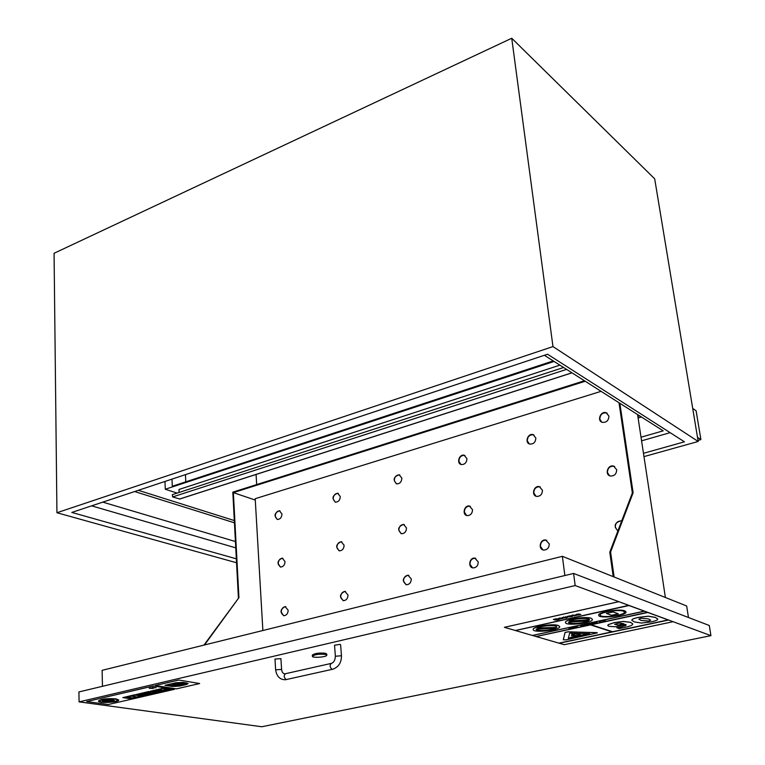 <?xml version="1.0" encoding="UTF-8"?>
<svg xmlns="http://www.w3.org/2000/svg" width="765" height="765" viewBox="0 0 765 765"><rect width="100%" height="100%" fill="white"/><g stroke="black" fill="none" stroke-linecap="round" stroke-linejoin="round"><path stroke-width="1.15" d="M692.717 408.414L696.112 410.786L700.903 439.598L698.015 440.411M698.187 441.472L552.971 346.583L511.737 38.25L654.687 178.828L698.187 441.472L643.967 456.619M697.508 437.36L700.903 439.598M641.424 416.992L638.096 417.977M637.857 416.418L639.674 415.883M544.384 355.276L663.188 430.838L641.022 437.207M256.677 484.589L256.074 474.472M234.31 520.563L138.341 490.317M234.425 522.801L134.65 491.541M235.419 541.524L102.787 502.136M236.337 558.823L71.805 512.435L547.539 354.233L684.446 441.816L643.47 453.31M235.754 547.855L91.637 505.847M670.14 432.655L641.567 440.822M511.737 38.25L54.066 253.282L56.935 512.741L236.548 562.753M56.935 512.741L552.971 346.583M203.939 645.105L238.938 597.637L204.485 644.971M609.791 552.196L632.359 492.976L633.114 492.775L610.585 552.005L609.791 552.196L613.224 576.647M610.585 552.005L614.104 576.992M238.938 597.637L233.363 492.622L585.225 381.257M619.009 402.744L632.359 492.976M633.114 492.775L619.851 403.279M238.403 597.781L232.809 492.153L584.431 380.75M233.363 492.622L255.28 500.071M665.387 597.484L637.58 414.544M564.866 575.529L562.38 556.327L686.664 605.985L688.462 617.508M102.453 686.31L102.118 670.331L562.38 556.327M325.393 654.381C318.957 653.855 314.616 654.486 312.378 656.265C312.216 658.235 327.296 657.068 326.789 655.156L325.393 654.381M312.378 656.265L312.302 655.127C314.539 653.348 318.881 652.717 325.307 653.243L326.712 654.018L326.789 655.156M281.587 669.404L275.63 669.834L274.979 659.057L280.918 658.636L281.587 669.404C281.941 672.32 283.107 673.793 285.077 673.802M335.357 656.246L334.534 645.201L340.043 644.388L340.616 644.723L341.458 655.758L335.357 656.246C335.147 660.099 333.865 662.461 331.494 663.351C329.495 665.062 329.696 667.07 332.087 669.375L286.167 679.588C283.748 677.35 283.566 675.371 285.641 673.669L330.949 663.475M573.587 573.444L709.298 625.502L710.934 635.658L261.783 726.75L79.082 701.878L575.184 585.56L573.587 573.444L78.929 691.943L79.082 701.878M710.934 635.658L575.184 585.56M175.912 684.321L170.786 685.641C172.316 686.597 175.424 686.664 180.138 685.832L182.252 685.344L177.71 684.608L175.022 685.354L177.49 685.66L173.722 685.478L177.031 684.503L175.912 684.264L177.031 684.503M175.022 685.306L177.71 684.608M177.71 684.56L182.252 685.344M170.786 685.593L172.938 684.675M172.928 684.618L174.755 684.254M174.755 684.197L175.912 684.264M173.732 685.45L177.49 685.66M177.49 685.612L177.996 685.488M186.909 683.069L182.931 682.418L175.491 682.849L164.953 685.306L172.24 686.463L179.679 686.071L186.124 684.579L188.094 683.652L186.909 683.021L188.094 683.623M175.682 682.877L182.72 682.466L187.836 683.671L179.498 686.042L172.45 686.415L165.345 685.287L175.682 682.877M179.966 685.88L185.933 684.551M165.479 685.249L172.441 686.368L179.622 685.956M185.933 684.503L187.827 683.642M175.491 682.849L164.953 685.306M175.491 682.791L182.931 682.418M182.931 682.361L186.909 683.021M183.074 684.685L186.622 684.053M170.643 684.56L167.114 685.153L170.079 684.465M167.114 685.153L170.079 684.417M177.193 683.441L179.813 683.03C182.749 682.562 184.642 682.619 185.474 683.202L185.474 683.231C184.642 682.676 182.749 682.619 179.813 683.088L177.174 683.47L179.134 682.973L177.164 682.648L173.827 683.728C174.889 684.359 176.945 684.388 179.976 683.814L182.615 683.432L178.121 684.512L180.024 684.828L185.474 683.202M177.203 682.6L179.134 682.973M173.827 683.681L177.031 682.629M178.121 684.512L182.586 683.403M178.733 680.018L199.636 683.537L178.733 680.018L155.333 685.488L178.733 680.066M155.343 685.536L176.409 688.873L199.636 683.537M623.781 627.692C628.543 626.669 631.393 625.703 632.33 624.795L632.76 623.915L630.513 622.356L622.92 621.467L614.381 622.605L608.318 624.642L607.745 625.493L608.864 626.306L615.175 626.774L625.636 624.45L626.172 624.986L625.55 625.722L616.791 627.759L619.191 628.562L623.781 627.692M623.389 623.628L618.235 625.091L614.63 624.259L619.296 623.016L623.389 623.628M616.791 627.759L621.61 626.879L626.172 624.957M614.63 624.23L618.225 625.034L624.03 623.867M607.745 625.493L608.309 624.584L614.381 622.547L622.92 621.467M622.911 621.41L630.503 622.299L632.76 623.857M588.075 624.804L591.125 624.144L588.247 623.857L588.075 624.804M589.461 624.317L588.486 624.527L589.461 624.317M588.524 624.46L589.356 624.278M587.73 624.689L588.926 623.647L591.125 624.144M587.482 624.747L584.948 624.575L584.785 625.521L587.836 624.852M584.441 625.407L584.938 624.517L587.472 624.689M585.455 624.795L586.172 625.024L585.196 625.244L585.455 624.795M585.235 625.177L586.057 624.995M592.684 622.911L589.882 623.523L592.11 623.236L592.502 624.068L593.296 623.896L592.971 623.006M592.674 622.853L589.882 623.523M592.732 623.408L593.296 623.896M577.231 627.386L578.082 627.204L575.978 626.535L575.184 626.707L576.6 627.157L572.641 627.262L574.745 627.922L575.529 627.759L574.152 627.319L577.231 627.386M575.184 626.707L578.082 627.204M572.641 627.262L576.408 627.09M574.333 627.319L575.529 627.759M603.671 620.817L605.985 621.142L603.671 620.817M603.25 620.587L603.92 620.444M603.91 620.386L605.985 621.142M603.25 620.578L602.552 621.037M568.357 616.762L570.116 615.758L567.171 616.494L567.506 616.944L572.316 616.475M567.095 616.638L570.585 615.911M563.738 617.068L562.399 617.709L562.82 617.996L566.549 617.862L567.553 617.279L563.681 617.824L567.047 617.068L565.431 616.839M565.928 617.145L563.203 617.585L565.928 617.145M563.356 617.661L565.804 617.116M563.795 617.795L567.506 617.288M562.39 617.651L563.738 617.001M565.421 616.781L567.047 617.068M570.757 628.304L572.861 627.845L569.925 628.036L571.828 627.434L568.72 628.113L570.843 628.773L574.018 628.084L570.757 628.304M570.03 628.017L572.861 627.845M568.72 628.113L572.191 627.549M570.862 628.275L574.018 628.084M556.968 620.004L559.282 619.449L557.57 618.904L553.372 619.44L556.738 619.086L554.472 619.918L556.968 620.004M557.848 619.44L555.4 619.803L557.848 619.44M555.4 619.765L557.79 619.411M559.282 619.449L556.375 618.751L553.372 619.44M554.845 619.593L556.71 619.076M580.712 625.789L584.144 625.885L582.031 625.148L584.144 625.885M559.502 619.067L563.088 618.388L559.397 618.034L558.354 618.684L562.237 618.522L559.55 619.057M558.173 618.55L561.529 617.91M559.052 618.388L561.166 618.283M561.156 618.225L563.078 618.359M559.54 619L560.372 618.981M560.363 618.923L562.132 618.617M594.214 623.14L597.446 622.815L595.734 622.347L593.793 622.767L594.214 623.14M593.755 622.853L595.725 622.289L597.446 622.758M594.644 622.758L596.566 622.911M571.627 616.026L576.437 615.347L572.507 615.108L571.187 615.739L571.627 616.026M575.146 615.242L574.754 615.854L572.086 615.596L575.146 615.242M572.086 615.567L575.519 615.462M571.178 615.682L572.497 615.05L576.437 615.347M599.75 622.194L601.366 621.84L599.75 622.194M599.358 622.06L601.366 621.84M577.164 615.136L580.798 614.448L577.116 614.094L576.035 614.754L579.937 614.591L577.202 615.127M575.854 614.62L579.258 613.96M576.753 614.458L578.866 614.343M578.866 614.285L580.788 614.391M577.202 615.07L578.034 615.06M578.024 614.993L579.822 614.687M631.814 620.252L631.986 619.669C632.598 618.923 634.759 618.149 638.459 617.355L648.271 616.188L655.28 617.365L657.737 618.981L655.289 617.422L648.28 616.246L638.469 617.412C634.759 618.206 632.607 618.981 631.995 619.727L631.823 620.291L634.376 621.907L641.424 623.045L651.034 621.897C654.773 621.104 656.944 620.339 657.537 619.621L657.737 618.981M641.194 620.453L638.852 619.143L640.735 618.216L648.414 618.895L650.69 620.195L648.835 621.113L641.194 620.453L648.835 621.056L650.69 620.166M638.842 619.115L641.185 620.396M532.794 635.562L536.083 636.518L647.534 612.316L644.207 611.149L532.411 635.505L644.455 611.235M504.384 627.319L515.361 630.503L628.744 605.383L618.77 601.653L504.384 627.319L618.78 601.711M591.182 624.756L612.602 631.737L668.18 619.937L647.544 612.373L536.093 636.576L590.551 624.89L612.096 631.909L559.177 643.269L668.419 620.08L612.612 631.794L591.087 624.776L647.792 612.469M571.063 637.102L585.397 634.376M606.339 613.434L611.656 615.29L618.35 613.817L613.061 611.952L606.339 613.434L613.061 611.952M613.052 611.895L618.35 613.817M568.366 638.192L589.461 633.688M589.7 633.697L568.357 638.259L569.657 633.124L589.7 633.697M596.566 632.617L568.099 631.852L565.058 632.512L563.308 639.75L565.048 632.454L568.089 631.794L596.576 632.674M563.317 639.798L566.11 639.846L597.417 632.846M569.485 621.027C573.53 618.445 589.643 617.393 589.433 619.717L569.485 621.027M569.6 620.96L589.289 620.185M588.361 620.912C584.183 623.475 568.319 624.498 568.481 622.184L588.361 620.912M568.481 622.146C568.424 624.412 583.905 623.437 588.237 620.912M591.068 618.311C585.541 616.121 564.341 619.64 565.498 622.528C565.402 626.306 593.554 623.006 592.426 619.354L591.068 618.311M565.498 622.528L565.488 622.471C564.331 619.583 585.531 616.055 591.058 618.244L592.426 619.354M515.753 630.628L532.402 635.457L644.207 611.149M536.466 636.633L558.909 643.145L611.99 631.871M618.77 601.653L668.419 620.08M515.361 630.503L629.012 605.545L515.361 630.561M644.207 611.092L629.012 605.545M537.183 628.094C541.295 625.607 556.977 624.68 556.748 626.937L556.576 627.434L537.183 628.094M537.298 628.036L556.576 627.434M555.629 628.132C551.393 630.609 535.94 631.498 536.122 629.26L555.629 628.132M536.122 629.222C536.045 631.412 551.116 630.561 555.505 628.132M558.23 625.521C552.579 623.446 532.077 626.784 533.176 629.576C533.062 633.267 560.783 630.159 559.703 626.592L558.23 625.521M533.176 629.538L533.176 629.519C532.067 626.726 552.569 623.389 558.221 625.464L559.693 626.535M623.418 611.197L624.536 612.105C625.579 615.423 600.143 618.55 600.2 615.108C599.129 612.449 618.608 609.15 623.418 611.197M600.2 615.07C600.257 618.464 625.368 615.385 624.527 612.077M624.804 610.891C619.411 608.586 597.465 612.306 598.689 615.29C598.622 619.162 627.223 615.643 626.057 611.904L624.804 610.891M598.689 615.29L598.679 615.232C597.455 612.239 619.401 608.529 624.795 610.833L626.047 611.847M574.926 635.476L575.93 635.83L574.831 635.495L578.168 635.285L580.252 634.338L573.167 633.745L574.439 634.596L571.79 634.367L571.465 635.39L575.93 635.83M571.79 634.367L571.465 635.39M571.78 634.319L574.343 634.529M575.366 633.927L573.167 633.745M575.356 633.879L578.78 633.984M578.77 633.927L580.252 634.338M559.282 643.25L564.264 644.694L673.009 621.716M111.614 699.506L103.724 701.342L111.614 699.506L110.418 699.344M102.529 701.17L110.418 699.287M152.465 691.197L155.563 690.948M138.675 695.615L135.615 695.165M134.65 695.385L135.606 695.117M122.802 697.613L130.423 698.713L142.663 695.901L135.061 694.773L122.802 697.613L135.061 694.716L142.663 695.901M123.557 697.575L135.042 694.916L141.898 695.93L130.442 698.569L123.557 697.575M123.701 697.546L130.442 698.569M130.442 698.522L141.764 695.911M150.657 688.012L149.232 688.347L153.277 688.423L150.16 687.936M149.232 688.347L150.16 687.878M149.988 688.27L153.277 688.423M150.179 691.273L157.743 692.43L170.308 689.533L162.782 688.357L150.179 691.273L162.782 688.299L170.308 689.533M150.944 691.235L162.744 688.51L169.543 689.571L157.772 692.277L150.944 691.235M151.088 691.206L157.772 692.277M157.772 692.229L169.409 689.552M154.473 687.63L153.956 687.553M152.006 687.639L153.526 687.343M153.01 687.716L153.956 687.496M153.717 687.812L155.63 687.678M155.62 687.62L156.137 687.754M127.229 697.116L132.584 697.89L136.801 696.915L131.456 696.131L127.229 697.116L131.456 696.083L136.801 696.915M156.395 692.736L148.831 691.589L136.399 694.467L143.992 695.595L156.395 692.736L148.831 691.589M148.802 691.732L155.63 692.774L144.011 695.442L137.165 694.429L148.802 691.732M137.298 694.4L144.011 695.395L155.486 692.755M136.399 694.467L148.821 691.531M144.556 694.83L152.359 693.233M150.562 692.966L142.07 694.457L149.347 692.774M142.07 694.457L149.338 692.727M139.364 694.056L141.152 694.324L148.429 692.641L146.641 692.373L139.364 694.056L146.641 692.315L148.429 692.641M115.85 698.885C106.899 698.33 101.104 699.057 98.456 701.056C98.111 703.494 119.311 702.433 118.728 700.042L115.85 698.885M115.085 699.057L117.657 700.099C118.183 702.241 99.221 703.188 99.536 700.998C101.898 699.22 107.081 698.569 115.085 699.057M99.536 700.989L99.536 700.998C99.345 703.121 117.973 702.194 117.657 700.08M98.456 700.998L98.456 700.998C101.095 699.009 106.899 698.282 115.85 698.827L118.728 699.994M158.25 690.575L161.214 690.422M114.511 700.702L110.198 701.467L113.899 700.616M110.198 701.467L113.899 700.568M154.329 691.474L157.418 691.225M159.292 691.512L157.408 691.952L159.292 691.512L158.078 691.331M156.203 691.761L158.078 691.273M156.27 690.269L161.625 689.59M167.296 689.667L160.114 690.862L166.091 689.485M160.114 690.862L166.091 689.428M107.597 701.4L113.555 700.262M108.467 699.535L102.022 700.635L107.416 699.382M102.022 700.635L107.416 699.334M114.042 699.42L103.849 701.782L113.392 699.334M103.199 701.696L113.392 699.277M153.306 685.956L174.401 689.332L153.306 685.956L86.722 701.572L153.316 686.014M86.722 701.572L108.248 704.527L174.401 689.332M554.09 361.453L165.269 489.256L164.982 481.453M177.136 493.09L165.269 489.256M179.718 498.971L172.632 496.934L172.307 494.659L563.614 367.506M179.106 492.45L178.981 489.476L559.894 365.144M185.761 481.835L185.465 474.644M553.248 360.917L172.278 486.272L172.001 479.12M282.907 558.278L282.553 558.221C279.856 558.498 278.412 560.315 278.211 563.671L280.344 566.999M285.02 561.587C284.829 564.933 283.394 566.76 280.698 567.056C276.672 563.7 277.179 560.716 282.209 558.115L285.02 561.587M285.833 606.731L285.441 606.683C282.811 607.047 281.415 608.873 281.252 612.163L283.595 615.672M288.156 610.231C287.994 613.511 286.607 615.337 283.987 615.71C279.713 612.507 280.086 609.476 285.087 606.597L288.156 610.231M280.038 510.896L279.722 510.829C276.968 511.03 275.476 512.846 275.237 516.26L277.179 519.406M281.969 514.023C281.73 517.436 280.248 519.253 277.504 519.473C273.717 515.983 274.339 513.066 279.378 510.714L281.969 514.023M607.142 413.205L606.492 412.918C602.323 412.536 600.104 414.601 599.817 419.096L601.634 422.051M608.921 416.122C608.653 420.597 606.444 422.663 602.294 422.337C596.614 420.76 600.745 410.642 606.215 412.746L608.921 416.122M621.677 521.013L621.352 520.946C617.393 520.965 615.366 523.078 615.261 527.295L617.68 530.805M617.91 530.891C613.425 526.043 614.477 522.686 621.075 520.802L621.696 520.965M614.639 466.526L613.855 466.229C609.772 466.038 607.63 468.132 607.439 472.493L609.533 475.715M616.686 469.71C616.514 474.042 614.391 476.146 610.336 476.002C604.379 474.778 607.802 464.298 613.578 466.076L616.686 469.71M533.96 434.979L533.368 434.759C529.571 434.587 527.554 436.605 527.305 440.803L529.217 443.863M535.835 438.001C535.596 442.189 533.587 444.216 529.81 444.073C524.369 442.887 527.812 432.894 533.071 434.597L535.835 438.001M546.803 540.339L546 540.138C542.395 540.291 540.539 542.347 540.434 546.306L542.921 549.872M549.241 543.867C549.155 547.807 547.319 549.872 543.733 550.064C537.881 549.557 539.956 538.952 545.694 540.014L549.241 543.867M540.31 486.999L539.621 486.779C535.911 486.77 533.96 488.806 533.788 492.89L535.969 496.198M542.452 490.269C542.289 494.343 540.358 496.389 536.667 496.409C531.006 495.529 533.807 485.24 539.325 486.636L542.452 490.269M338.331 493.425L337.958 493.339C334.993 493.482 333.397 495.347 333.167 498.923L335.137 502.079M340.291 496.562C340.062 500.128 338.474 501.993 335.519 502.156C331.589 498.455 332.287 495.481 337.623 493.215L340.291 496.562M345.617 591.479L345.149 591.422C342.328 591.756 340.836 593.63 340.693 597.054L343.103 600.602M348.008 595.017C347.874 598.431 346.392 600.315 343.581 600.668C339.096 597.293 339.497 594.176 344.805 591.326L348.008 595.017M341.945 541.888L341.515 541.811C338.618 542.05 337.078 543.925 336.887 547.424L339.067 550.771M344.107 545.216C343.925 548.706 342.385 550.59 339.497 550.848C335.29 547.3 335.845 544.25 341.18 541.697L344.107 545.216M464.986 455.548L464.479 455.385C460.999 455.357 459.143 457.317 458.904 461.276L460.874 464.393M466.927 458.637C466.707 462.586 464.862 464.556 461.4 464.556C456.208 463.657 459.124 453.846 464.164 455.242L466.927 458.637M475.773 558.354L475.103 558.221C471.795 558.46 470.093 560.458 469.968 564.207L472.474 567.793M478.24 561.912C478.135 565.651 476.442 567.649 473.153 567.917C467.625 567.63 469.347 557.293 474.788 558.106L478.24 561.912M470.332 506.325L469.739 506.172C466.334 506.277 464.546 508.256 464.374 512.12L466.593 515.457M472.512 509.643C472.349 513.487 470.58 515.476 467.195 515.61C461.821 514.998 464.173 504.919 469.423 506.038L472.512 509.643M399.885 474.998L399.445 474.883C396.241 474.96 394.53 476.872 394.3 480.621L396.28 483.767M401.855 478.125C401.625 481.864 399.923 483.786 396.729 483.882C392.655 479.932 393.449 476.882 399.12 474.749L401.855 478.125M408.835 575.385L408.271 575.29C405.221 575.586 403.633 577.518 403.499 581.094L405.976 584.67M411.274 578.933C411.149 582.5 409.571 584.441 406.54 584.756C401.826 581.18 402.294 577.986 407.936 575.184L411.274 578.933M404.322 524.599L403.815 524.484C400.678 524.666 399.024 526.597 398.842 530.26L401.061 533.616M406.502 527.936C406.33 531.589 404.685 533.521 401.568 533.721C397.178 529.944 397.81 526.827 403.49 524.369L406.502 527.936M601.08 391.336L255.204 498.694L262.873 630.513M286.885 679.473L285.182 679.741C279.847 679.655 276.672 676.356 275.63 669.834M332.775 669.27L332.23 669.394C338.407 667.405 341.486 662.853 341.458 655.758M179.373 499.076L571.943 372.804M172.632 496.934L566.569 369.39M179.507 499.096L572.01 372.851"/></g></svg>
